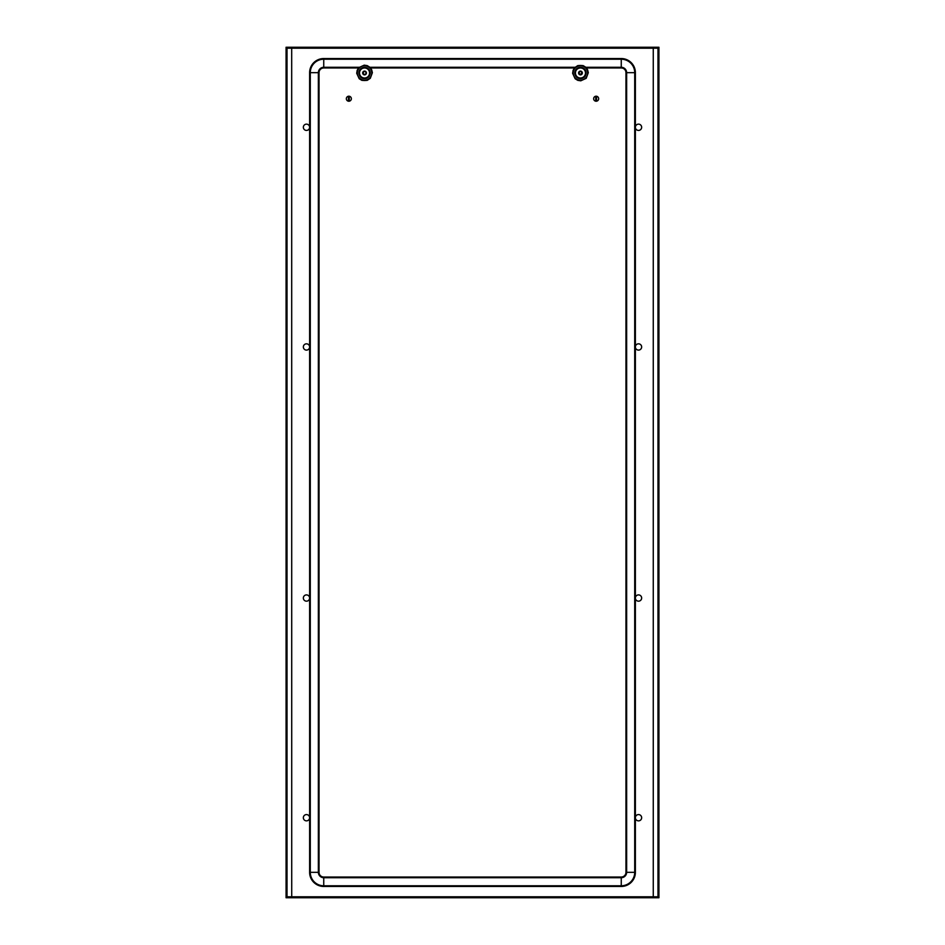 <?xml version="1.0" encoding="UTF-8"?>
<svg xmlns="http://www.w3.org/2000/svg" width="945" height="945" viewBox="0 0 945 945"><rect width="100%" height="100%" fill="white"/><g stroke="black" fill="none" stroke-linecap="round" stroke-linejoin="round"><path stroke-width="1.42" d="M585.782 67.296L621.255 67.296L621.255 59.216A13.454 13.454 0 0 1 634.709 72.671L626.641 72.671L626.641 872.329L634.709 872.329A13.454 13.454 0 0 1 621.255 885.784L621.255 877.704L323.745 877.704L323.745 885.784A13.454 13.454 0 0 1 310.291 872.329L310.291 72.671L318.359 72.671A5.375 5.375 0 0 1 323.745 67.296L323.745 59.216A13.454 13.454 0 0 0 310.291 72.671L309.617 72.671A14.128 14.128 0 0 1 323.745 58.543L323.745 59.216L621.255 59.216L621.255 58.543A14.128 14.128 0 0 1 635.383 72.671L634.709 72.671L634.709 872.329L635.383 872.329A14.128 14.128 0 0 1 621.255 886.457L621.255 885.784L323.745 885.784L323.745 886.457A14.128 14.128 0 0 1 309.617 872.329L309.617 72.671A14.128 14.128 0 0 1 323.745 58.543L621.255 58.543A14.128 14.128 0 0 1 635.383 72.671L635.383 872.329A14.128 14.128 0 0 1 621.255 886.457L323.745 886.457A14.128 14.128 0 0 1 309.617 872.329L319.032 872.329A4.713 4.713 0 0 0 323.745 877.031L621.255 877.031A4.713 4.713 0 0 0 625.968 872.329L625.968 72.671A4.713 4.713 0 0 0 621.255 67.969L586.195 67.969M323.745 877.031L323.745 877.704A5.375 5.375 0 0 1 318.359 872.329L318.359 72.671L319.032 72.671A4.713 4.713 0 0 1 323.745 67.969L358.805 67.969M370.275 67.969L574.725 67.969M319.032 72.671L319.032 872.329M580.454 65.453L583.171 65.63L585.782 67.225L587.577 69.706L588.298 72.682L586.219 78.305L580.773 80.821L577.749 80.337L575.139 78.742L572.623 73.297L573.107 70.273L574.702 67.662L577.749 65.63L580.454 65.453M580.454 78.636A5.646 5.646 0 0 0 586.113 72.989A5.646 5.646 0 0 0 580.454 67.331A5.646 5.646 0 0 0 574.808 72.989A5.646 5.646 0 0 0 580.454 78.636M578.931 74.076A1.878 1.878 0 0 0 580.289 74.856L580.313 74.549A1.571 1.571 0 0 1 579.179 73.899L578.588 72.8L578.931 74.088M580.974 71.17L580.49 71.099A1.878 1.878 0 0 0 578.576 72.989A1.878 1.878 0 0 0 580.454 74.868A1.878 1.878 0 0 0 582.344 72.989A1.878 1.878 0 0 0 580.454 71.099L580.431 71.312M580.478 71.3L581.884 72.328A1.571 1.571 0 0 1 581.884 73.639L581.199 74.714L582.155 73.793M579.143 72.056L579.179 72.08A1.571 1.571 0 0 1 580.313 71.418L580.289 71.111M581.813 73.722L581.081 74.761M581.896 73.875L580.844 74.832M580.431 74.667L581.813 74.301L580.49 74.525M581.718 74.383L580.384 74.525M581.872 74.23L581.86 73.615C578.411 77.277 578.423 68.69 581.86 72.352M578.966 73.781L579.97 74.56M579.155 73.793L578.801 72.103L579.781 71.229M580.75 71.123L581.896 71.761M582.073 72.623L580.313 74.596M579.876 74.773L578.86 73.97M582.309 72.635L582.096 73.923M581.081 71.277L581.966 72.198M581.647 73.958L580.36 74.513L581.647 73.958M578.801 73.864L578.623 72.552L578.801 73.864M364.546 71.099A1.878 1.878 0 0 0 362.656 72.989A1.878 1.878 0 0 0 364.546 74.868A1.878 1.878 0 0 0 366.424 72.989A1.878 1.878 0 0 0 364.546 71.099L364.64 71.454M364.711 71.111L364.687 71.418A1.571 1.571 0 0 1 365.821 72.08L366.069 71.891A1.878 1.878 0 0 0 364.711 71.111L364.569 71.442M365.998 72.139L365.183 71.218M366.235 73.793L365.278 74.714M365.892 73.722L365.16 74.761M366.152 72.623L365.821 73.899A1.571 1.571 0 0 1 364.687 74.549L364.711 74.856M364.191 74.832L365.892 74.301M363.081 73.816L364.073 74.809M364.38 74.513L365.739 73.958L364.451 74.868M363.081 73.651L364.049 74.56M363.01 74.088L362.667 72.8L363.01 74.088M363.234 73.793L363.116 73.639A1.571 1.571 0 0 1 363.116 72.328L362.833 72.198M363.081 71.796L364.215 71.135M362.868 72.115L363.86 71.229M362.927 72.009L363.979 71.182L362.927 72.009M365.089 74.419L365.939 73.615C362.49 77.277 362.502 68.69 365.939 72.352M365.786 74.395L364.569 74.868M366.365 72.517L366.176 73.923M365.16 71.277L366.046 72.198M365.739 73.958L364.439 74.513M306.475 350.099A3.142 3.142 0 0 1 303.345 346.969A3.142 3.142 0 0 1 306.475 343.826A3.142 3.142 0 0 1 309.617 346.969A3.142 3.142 0 0 1 306.475 350.099M306.475 124.138A3.142 3.142 0 0 1 309.617 127.28A3.142 3.142 0 0 1 306.475 130.422A3.142 3.142 0 0 1 303.345 127.28A3.142 3.142 0 0 1 306.475 124.138M638.525 343.826A3.142 3.142 0 0 0 635.383 346.969A3.142 3.142 0 0 0 638.525 350.099A3.142 3.142 0 0 0 641.655 346.969A3.142 3.142 0 0 0 638.525 343.826M638.525 124.138A3.142 3.142 0 0 0 635.383 127.28A3.142 3.142 0 0 0 638.525 130.422A3.142 3.142 0 0 0 641.655 127.28A3.142 3.142 0 0 0 638.525 124.138M306.475 594.901A3.142 3.142 0 0 0 303.345 598.031A3.142 3.142 0 0 0 306.475 601.174A3.142 3.142 0 0 0 309.617 598.031A3.142 3.142 0 0 0 306.475 594.901M638.525 814.578A3.142 3.142 0 0 1 641.655 817.72A3.142 3.142 0 0 1 638.525 820.862A3.142 3.142 0 0 1 635.383 817.72A3.142 3.142 0 0 1 638.525 814.578M306.475 814.578A3.142 3.142 0 0 0 303.345 817.72A3.142 3.142 0 0 0 306.475 820.862A3.142 3.142 0 0 0 309.617 817.72A3.142 3.142 0 0 0 306.475 814.578M638.525 594.901A3.142 3.142 0 0 1 641.655 598.031A3.142 3.142 0 0 1 638.525 601.174A3.142 3.142 0 0 1 635.383 598.031A3.142 3.142 0 0 1 638.525 594.901M653.267 48.195L653.267 896.805L291.721 896.805L291.686 48.195L653.267 48.195M287.079 48.195L657.921 48.195L657.921 47.25L287.079 47.25L287.079 48.195M657.98 47.25L657.98 897.75L658.925 897.75L658.925 47.25L657.921 47.344M287.079 47.344L286.075 47.25L286.075 897.75L287.02 897.75L287.02 47.25M657.921 896.805L287.079 896.805L287.079 897.75L657.921 897.75L657.921 896.805M346.342 98.717A2.516 2.516 0 0 0 349.26 101.198A2.516 2.516 0 0 0 349.26 96.236A2.516 2.516 0 0 0 346.342 98.717M348.445 101.198L348.445 96.236M349.26 101.198L349.26 96.236M364.546 80.514L361.829 80.337L359.218 78.742L356.702 73.297L357.186 70.273L358.781 67.662L364.227 65.146L367.251 65.63L369.861 67.225L371.657 69.706L372.377 72.682L370.298 78.305L367.251 80.337L364.546 80.514M364.546 67.331A5.646 5.646 0 0 0 358.887 72.989A5.646 5.646 0 0 0 364.546 78.636A5.646 5.646 0 0 0 370.192 72.989A5.646 5.646 0 0 0 364.546 67.331M598.657 98.717A2.516 2.516 0 0 0 595.74 96.236A2.516 2.516 0 0 0 595.74 101.198A2.516 2.516 0 0 0 598.657 98.717M596.555 96.236L596.555 101.198M595.74 96.236L595.74 101.198M625.968 872.329L626.641 872.329A5.375 5.375 0 0 1 621.255 877.704L621.255 877.031M621.255 67.969L621.255 67.296A5.375 5.375 0 0 1 626.641 72.671L625.968 72.671M323.745 67.969L323.745 67.296L359.218 67.296M369.861 67.296L575.139 67.296M580.454 80.207A7.217 7.217 0 0 0 587.684 72.989A7.217 7.217 0 0 0 580.454 65.772A7.217 7.217 0 0 0 573.237 72.989A7.217 7.217 0 0 0 580.454 80.207M580.454 78.01A5.02 5.02 0 0 0 585.487 72.989A5.02 5.02 0 0 0 580.454 67.969A5.02 5.02 0 0 0 575.434 72.989A5.02 5.02 0 0 0 580.454 78.01M364.546 65.772A7.217 7.217 0 0 0 357.316 72.989A7.217 7.217 0 0 0 364.546 80.207A7.217 7.217 0 0 0 371.763 72.989A7.217 7.217 0 0 0 364.546 65.772M364.546 67.969A5.02 5.02 0 0 0 359.513 72.989A5.02 5.02 0 0 0 364.546 78.01A5.02 5.02 0 0 0 369.566 72.989A5.02 5.02 0 0 0 364.546 67.969"/></g></svg>
